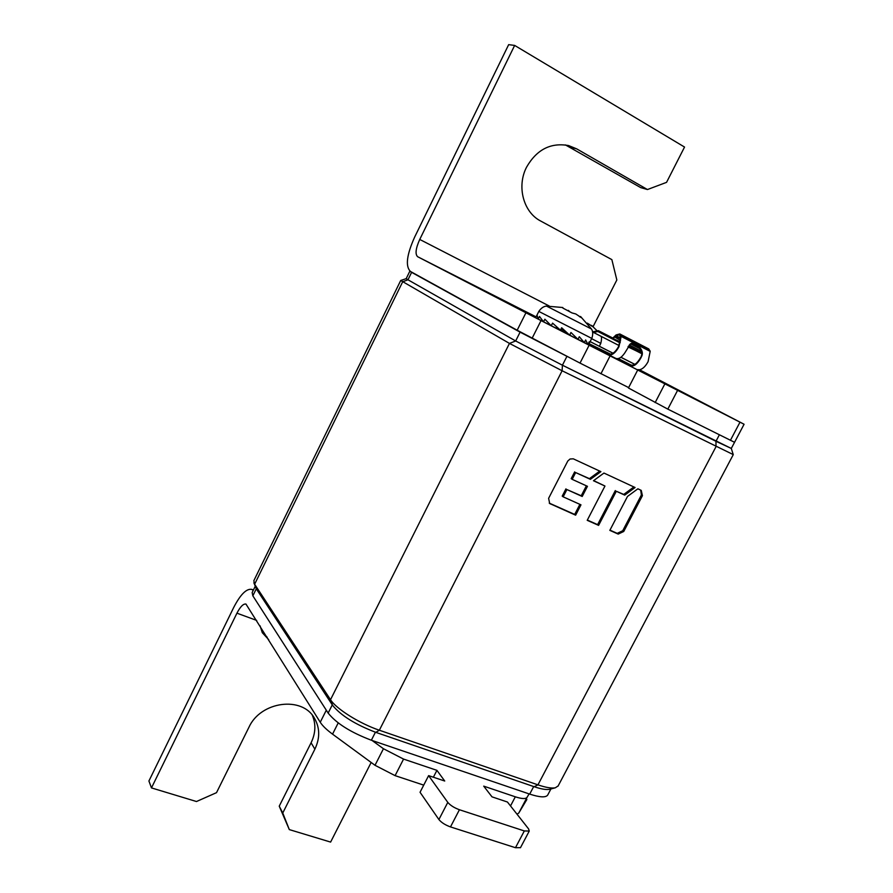 <?xml version="1.0" encoding="UTF-8"?>
<svg xmlns="http://www.w3.org/2000/svg" width="893" height="893" viewBox="0 0 893 893"><rect width="100%" height="100%" fill="white"/><g stroke="black" fill="none" stroke-linecap="round" stroke-linejoin="round"><path stroke-width="1.34" d="M400.7 280.502L253.846 580.662L254.628 584.234L330.51 699.71C336.081 708.785 359.779 723.665 379.346 730.228L375.83 732.36C355.213 724.48 340.78 715.449 332.531 705.258L330.51 699.71L509.456 343.403L400.7 280.491L406.181 278.649L407.967 279.788L406.192 278.649L409.798 271.26L410.858 271.673M733.253 454.604L562.11 370.762L509.456 343.403L515.663 340.97L407.967 279.788L402.676 281.786L254.628 584.234L256.458 589.079L332.531 705.258M375.83 732.36L534.17 786.722L537.943 784.858L379.346 730.228L562.11 370.762L562.423 365.204L515.663 340.97L407.967 279.788L411.617 272.343L409.798 271.26M573.284 458.823L570.058 459.013L567.803 461L548.615 498.327L549.686 503.518L575.639 515.172L580.975 504.835L563.159 496.832L566.899 489.554L582.203 496.475L587.449 486.317L572.167 479.329L575.65 472.564L590.407 479.34L600.9 471.649L573.284 458.823M642.424 495.671L641.241 490.402L637.881 488.795L627.489 496.452L609.83 530.375L618.202 534.092L623.738 531.469L642.424 495.671L641.397 494.979L622.734 530.732L617.208 533.355L609.964 530.129M604.963 486.038L593.465 480.747L603.947 473.056L635.079 487.511L624.732 495.124L616.315 491.262L598.6 525.374L587.214 520.318L604.963 486.038L593.655 480.613M534.17 786.722C541.225 789.099 546.371 789.959 549.63 789.3L555.323 787.793C551.684 788.53 545.891 787.548 537.943 784.858L716.007 446.701L715.963 441.287L562.423 365.204L731.289 448.442L715.963 441.287L719.367 434.824M253.869 582.783L256.458 589.079M555.323 787.793L558.147 785.918M565.425 144.923L640.705 187.608L647.458 189.539L666.558 182.351L684.54 147.055L514.647 45.42L508.664 44.65L414.698 236.991C406.672 254.851 405.255 266.326 410.434 271.439L517.17 330.231L580.015 363.094L589.134 345.211L653.263 377.895L637.702 370.003L628.438 387.986L667.819 409.128L734.559 442.303L731.289 448.442L733.265 454.637L558.013 786.186M599.728 471.102L589.425 478.659L590.407 479.34M589.425 478.659L575.65 472.564M574.679 471.884L571.196 478.637L572.167 479.329M586.377 485.825L581.231 495.771L582.203 496.475M581.231 495.771L566.899 489.554M565.95 488.862L562.21 496.128L563.159 496.832M579.892 504.355L574.69 514.435L575.639 515.172M574.69 514.435L549.251 503.116M640.694 490.101L641.397 494.979M618.202 534.092L617.208 533.355M633.874 486.953L623.727 494.432L624.732 495.124M623.727 494.432L616.315 491.262M615.31 490.57L597.618 524.637L598.6 525.374M597.618 524.637L587.337 520.072M520.094 332.151L515.663 340.97L562.423 365.204L566.943 356.318L520.094 332.151L411.617 272.343M568.127 356.91L566.943 356.318M255.409 586.824L332.285 704.867L328.155 713.083C336.337 723.352 350.737 732.405 371.354 740.23L529.728 794.111C539.74 797.382 545.723 797.706 547.677 795.105L547.8 794.859M255.219 586.321L252.161 592.561L252.842 595.821L328.155 713.083M593.086 326.637L616.84 279.989L611.861 259.629L540.633 221.006C523.454 212.255 516.511 186.548 526.557 167.17C536.693 149.555 550.702 142.355 568.595 145.57L576.666 148.852L647.458 189.539M514.647 45.42L419.743 239.447C415.703 248.466 414.999 254.226 417.645 256.715L541.024 320.587L532.15 338.179M639.522 369.769L744.081 424.253L637.702 370.003M580.015 363.094L628.639 387.595M734.559 442.303L744.081 424.253M589.134 345.211L541.024 320.587M616.36 358.629L630.503 365.851C633.84 366.755 637.289 364.132 640.861 357.97L641.676 356.229C645.137 349.397 634.231 340.825 630.447 343.861L626.294 350.514C622.722 356.709 619.284 359.366 615.969 358.473L608.49 354.677L610.232 355.034C613.312 354.476 616.226 351.719 618.949 346.752L621.137 336.393L650.182 351.396L648.776 348.929L619.787 333.949L621.137 336.393L618.548 346.551C616.047 351.116 613.368 353.661 610.533 354.175L589.079 343.682L609.216 353.974M253.232 590.385L251.67 589.347C246.334 588.532 240.317 594.626 233.609 607.653L148.919 781.007L151.475 787.905L236.935 613.178C240.295 606.682 243.298 603.635 245.943 604.048L320.252 722.247C322.496 725.786 326.604 729.76 332.542 734.146L375.004 765.29L395.097 775.637L423.728 785.126M529.114 793.899L527.026 797.36C525.72 799.101 521.813 798.922 515.317 796.813L483.716 786.141L491.998 796.846L507.425 802.014L528.578 828.883L529.259 831.048L524.325 830.948L459.426 809.739C454.18 807.808 450.306 805.352 447.795 802.383L428.618 775.626L444.725 781.018L436.923 770.346L403.569 759.083L383.443 748.725L372.035 740.453M312.293 715.193C316.066 724.067 315.664 733.265 311.088 742.786L279.241 806.167L289.31 829.597L282.757 813.01L314.883 749.16C320.107 738.12 319.951 727.784 314.403 718.151C302.18 695.814 260.6 701.239 248.913 727.315L216.519 792.66L196.482 801.523L151.475 787.905M289.31 829.597L330.611 842.088L371.153 762.466M428.618 775.626L420.045 792.27L438.898 819.54C441.376 822.553 445.239 825.02 450.485 826.918L515.473 847.714L520.496 847.658M516.991 814.17L518.766 813.065L526.87 799.492M436.923 770.346L433.384 777.211M279.241 806.167L282.757 813.01M536.068 316.892L537.061 315.184L538.178 319.058L539.495 316.446L543.547 321.826L544.875 319.203L551.249 325.766L552.577 323.132L561.117 330.756L561.652 327.764L569.622 335.132L570.951 332.497L577.961 339.362L579.3 336.739L584.312 342.566L585.641 339.965L587.907 344.363L589.112 343.626L589.235 341.773L587.907 344.363L584.335 342.544M562.858 308.063L572.011 312.93L575.762 313.956L581.901 318.02L580.573 316.502L591.445 328.981L546.594 306.132L562.802 307.516M570.192 312.081L568.328 310.373M580.562 316.502L580.249 317.127L578.273 315.586M561.652 327.764L560.324 330.399M569.645 335.087L577.961 339.362M571.007 335.779L569.879 334.618M577.983 339.329L584.312 342.566M538.144 319.002L535.755 317.785M543.491 321.748L538.178 319.058M551.137 325.655L543.547 321.826M556.64 326.95L556.026 328.155L551.249 325.766M561.117 330.756L569.622 335.132M566.318 333.402L561.864 329.271M556.026 328.155L560.212 330.287M587.281 323.121L592.729 326.648L591.624 325.387L597.171 330.879M591.601 325.376L591.333 325.889L589.648 324.572M260.086 625.859L262.296 632.702L267.208 637.267M629.476 364.266L630.904 365.003C633.985 365.851 637.178 363.44 640.46 357.769L641.676 356.229M626.719 362.871L626.306 363.685M630.023 344.173C633.494 341.639 644.545 350.045 641.196 356.173M650.182 351.396L648.084 361.676C645.371 366.576 642.447 369.289 639.31 369.791L637.87 369.59M588.498 344.441L608.446 354.655L608.903 353.829M608.446 354.655L615.969 358.473M619.039 345.535L593.499 332.442L593.767 331.604L598.388 330.689L613.324 338.302L616.07 335.645L619.351 334.786L620.568 337.029M613.201 337.71L616.092 334.92L619.787 333.949M620.311 341.896L597.886 331.504L598.154 330.667M627.991 346.897L641.732 353.528M593.499 332.442L597.886 331.504L620.043 342.879M599.036 346.082L613.022 353.215L599.036 346.082M620.948 357.256L634.878 364.366M634.845 364.377L621.561 357.624C636.475 365.204 636.274 365.081 620.936 357.256M612.966 353.248L590.139 341.606M618.336 358.618L631.139 365.103M549.508 503.239L550.434 503.965M622.734 530.732L623.738 531.469M256.28 588.811L252.842 595.821M375.428 732.215L371.354 740.23M529.705 794.1L533.701 786.554M419.743 239.447L549.173 305.975M576.666 148.852L570.348 147.222M517.17 330.231L525.921 312.818M536.079 316.859L417.645 256.715M730.407 440.327L739.984 422.199M677.508 390.509L667.819 409.128M655.161 402.587L664.794 384.012M610.098 355.883L600.933 373.765M320.252 722.247L326.302 710.192M338.213 722.906L332.542 734.146M256.682 620.412L236.935 613.178M375.004 765.29L383.443 748.725M403.569 759.083L395.097 775.637M438.898 819.54L447.795 802.383M459.426 809.739L450.485 826.918M515.473 847.714L524.325 830.948M510.517 805.944L515.317 796.813M527.026 797.36L518.766 813.065M314.883 749.16L311.088 742.786M589.134 343.571L591.769 338.402L538.825 311.423C542.698 305.585 547.175 306.109 546.594 306.132M599.337 346.238L600.799 343.37L591.624 338.67M593.633 332.017L592.494 331.437M600.576 350.625L601 349.788M610.533 354.175L610.232 355.034M620.702 338.034L616.07 335.645L616.092 334.92M620.59 340.49L614.15 336.661M641.319 351.172L629.264 344.955M628.46 346.082L641.699 352.891M615.489 336.103L620.724 338.804M630.659 343.928L640.002 348.739M638.774 347.355L631.842 343.783M650.048 350.804L621.003 335.801M641.397 353.528L628.103 346.696M620.122 342.599L612.498 338.67M597.964 331.504L620.055 342.856M550.914 788.965L547.677 795.105M251.67 589.347L253.411 590.005M520.452 847.747L529.259 831.048M591.769 338.402C594.18 331.761 591.088 328.468 591.445 328.981M538.825 311.423L536.046 316.937M600.799 343.37C601.737 339.273 601.759 336.884 600.855 336.214M262.296 632.702L268.704 639.656M632.668 363.261L620.903 357.289"/></g></svg>
